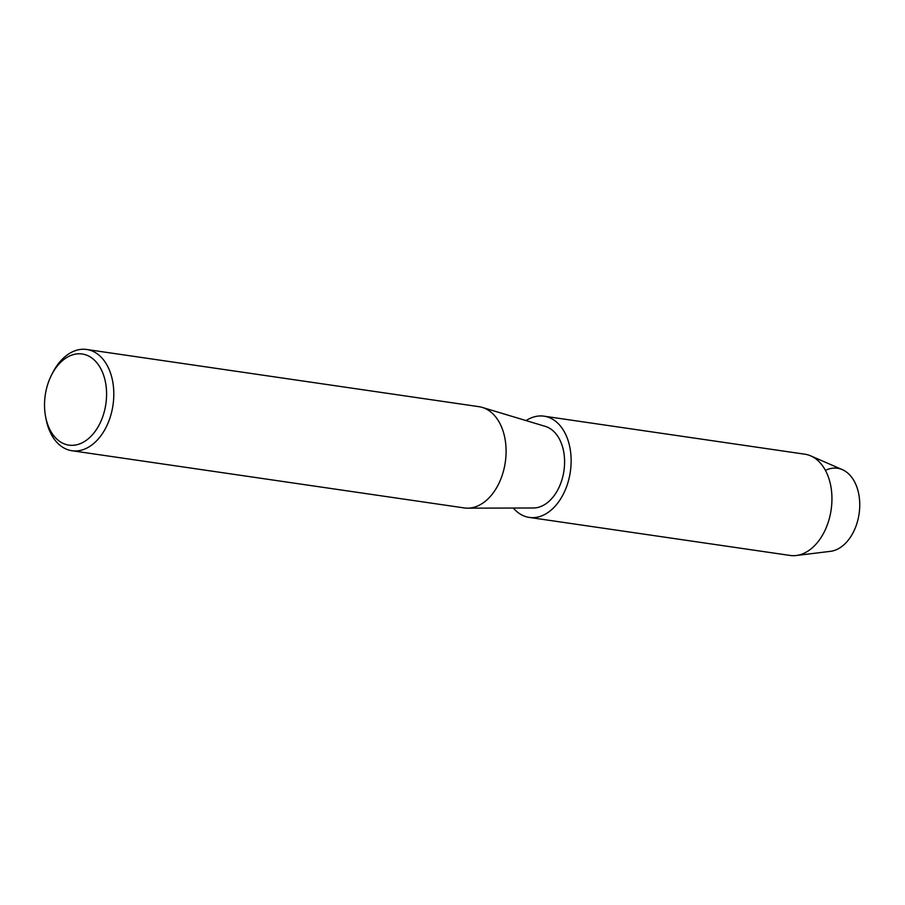 <?xml version="1.0" encoding="UTF-8"?>
<svg xmlns="http://www.w3.org/2000/svg" width="905" height="905" viewBox="0 0 905 905"><rect width="100%" height="100%" fill="white"/><g stroke="black" fill="none" stroke-linecap="round" stroke-linejoin="round"><path stroke-width="1.36" d="M826.186 470.034A41.947 27.908 98.3 0 1 858.483 492.784A41.947 27.908 98.3 0 1 842.815 545.726A41.947 27.908 98.3 0 1 830.451 551.337L796.208 555.512A51.155 34.028 98.3 0 1 790.088 555.444L529.289 517.422A51.155 34.028 98.3 0 1 513.327 508.044M51.574 374.942L52.682 372.758A51.155 34.028 98.3 0 1 65.511 356.276A51.155 34.028 98.3 0 1 86.722 349.488L479.005 406.684A51.155 34.028 98.3 0 1 482.286 407.42A51.155 34.028 98.3 0 1 506.053 448.801A51.155 34.028 98.3 0 1 485.442 501.155A51.155 34.028 98.3 0 1 467.591 508.169A51.155 34.028 98.3 0 1 464.242 507.931L71.959 450.735A51.155 34.028 98.3 0 1 45.985 418.732L45.533 416.311A46.042 30.623 98.3 0 1 51.574 374.942A46.042 30.623 98.3 0 1 63.112 360.111A46.042 30.623 98.3 0 1 103.985 376.356A46.042 30.623 98.3 0 1 88 439.016A46.042 30.623 98.3 0 1 45.533 416.311M482.286 407.42L545.308 426.379A41.438 27.569 98.3 0 1 564.562 459.898A41.438 27.569 98.3 0 1 547.864 502.309A41.438 27.569 98.3 0 1 533.407 507.988L467.591 508.169M86.722 349.488A51.155 34.028 98.3 0 1 113.645 389.139A51.155 34.028 98.3 0 1 93.158 443.959A51.155 34.028 98.3 0 1 71.959 450.735M526.077 420.599A51.155 34.028 98.3 0 1 544.052 416.176L804.85 454.197A51.155 34.028 98.3 0 1 810.733 455.882A51.155 34.028 98.3 0 1 831.944 498.327A51.155 34.028 98.3 0 1 811.287 548.656A51.155 34.028 98.3 0 1 796.208 555.512M810.733 455.882L842.363 469.65A41.947 27.908 98.3 0 1 859.75 504.458A41.947 27.908 98.3 0 1 842.815 545.726M544.052 416.176A51.155 34.028 98.3 0 1 570.976 455.826A51.155 34.028 98.3 0 1 550.489 510.635A51.155 34.028 98.3 0 1 529.289 517.422"/></g></svg>
